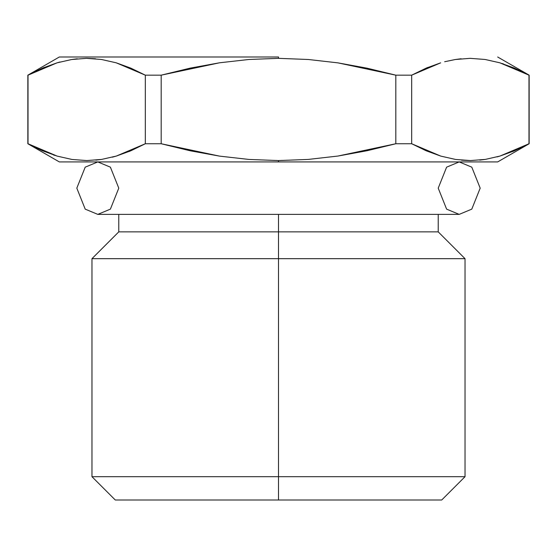 <?xml version="1.0" encoding="UTF-8"?>
<svg xmlns="http://www.w3.org/2000/svg" width="557" height="557" viewBox="0 0 557 557"><rect width="100%" height="100%" fill="white"/><g stroke="black" fill="none" stroke-linecap="round" stroke-linejoin="round"><path stroke-width="0.84" d="M278.5 214.382L278.5 231.865L438.22 231.865L278.5 231.865L278.5 258.678L465.032 258.678L278.5 258.678L278.5 476.688L465.032 476.688L278.5 476.688L278.5 500.005L441.715 500.005L115.285 500.005L278.5 500.005L278.5 476.688L91.968 476.688L278.5 476.688L278.5 258.678L91.968 258.678L278.5 258.678L278.5 231.865L118.78 231.865L278.5 231.865L278.5 214.382M444.66 61.73L455.348 59.508L470.15 58.339L485.07 59.467L499.859 62.809L514.494 68.135L529.15 75.167L528.983 143.748L514.536 150.759L499.984 156.064L485.314 159.406L470.505 160.569L455.591 159.448L440.796 156.106L426.168 150.78L411.672 143.748L395.811 143.748L367.098 150.724L337.939 156.051L308.258 159.42L278.5 160.569L278.5 161.92L497.673 161.92L278.5 161.92L278.5 160.569L248.909 159.434L219.486 156.113L190.202 150.787L161.189 143.748L145.328 143.748L130.881 150.759L116.329 156.064L101.653 159.406L86.85 160.569L71.93 159.448L57.141 156.106L42.506 150.78L27.85 143.748L27.85 75.167L42.464 68.156L57.016 62.844L71.686 59.508L86.495 58.339L101.409 59.467L116.204 62.809L130.832 68.135L145.328 75.167L145.328 143.748L161.189 143.748L161.189 75.167L145.328 75.167L161.189 75.167L190.202 68.128L219.486 62.802L248.909 59.481L278.5 58.339L308.258 59.488L337.939 62.864L367.098 68.191L395.811 75.167L411.672 75.167L426.119 68.156L440.671 62.844L411.672 75.167L395.811 75.167L395.811 143.748L411.672 143.748L411.672 75.167L411.672 143.748L440.796 156.106L455.591 159.448M440.496 62.899L439.912 63.08M427.797 67.446L426.272 68.086M461.14 58.777L455.348 59.508L470.15 58.339M503.535 63.964L502.177 63.526M278.5 56.995L278.5 58.339L278.5 56.995L59.327 56.995L278.5 56.995M497.673 56.995L529.15 75.167L529.15 143.748L497.673 161.92M514.494 150.78L528.983 143.748L528.983 75.167L499.859 62.809L485.07 59.467M512.698 151.532L514.32 150.856M497.018 156.914L499.859 156.106M461.488 160.165L470.331 160.569M479.758 160.11L484.82 159.483M130.832 150.78L145.328 143.748L145.328 75.167L116.204 62.809L101.409 59.467M112.34 157.185L116.329 156.064L145.328 143.748M116.504 156.016L117.095 155.835M129.203 151.469L130.7 150.836M101.409 159.448L86.85 160.569M95.86 160.131L101.36 159.455M53.465 154.95L54.823 155.389M59.327 161.92L278.5 161.92L59.327 161.92L27.85 143.748L27.85 75.167L59.327 56.995M42.506 68.135L28.017 75.167L28.017 143.748L57.141 156.106L71.93 159.448M44.302 67.383L42.68 68.058M59.982 62.001L57.141 62.809M95.512 58.75L86.669 58.339M77.242 58.805L72.18 59.432M219.486 62.802L161.189 75.167L161.189 143.748L219.486 156.113L248.909 159.434L278.5 160.569L308.258 159.42L337.939 156.051L395.811 143.748L395.811 75.167L337.939 62.864L308.258 59.488L278.5 58.339L248.909 59.481L219.486 62.802L190.202 68.128M500.04 62.864L528.983 75.167M440.671 156.064L411.672 143.748M116.329 62.844L145.328 75.167M56.96 156.051L28.017 143.748M86.495 58.339L71.686 59.508M57.016 62.844L28.017 75.167M470.505 160.569L485.314 159.406M499.984 156.064L528.983 143.748M97.802 214.382L85.207 209.133L76.817 188.148L85.207 167.163L97.802 161.92L110.39 167.163L118.78 188.148L110.39 209.133L97.802 214.382L110.39 209.133L118.78 188.148L110.39 167.163L97.802 161.92L85.207 167.163L76.817 188.148L85.207 209.133L97.802 214.382L459.198 214.382L446.61 209.133L438.22 188.148L446.61 167.163L459.198 161.92L471.793 167.163L480.183 188.148L471.793 209.133L459.198 214.382L97.802 214.382M459.198 161.92L446.61 167.163L438.22 188.148L446.61 209.133L459.198 214.382L471.793 209.133L480.183 188.148L471.793 167.163L459.198 161.92M438.22 214.382L438.22 231.865L465.032 258.678L465.032 476.688L441.715 500.005M118.78 214.382L118.78 231.865L91.968 258.678L91.968 476.688L115.285 500.005"/></g></svg>
